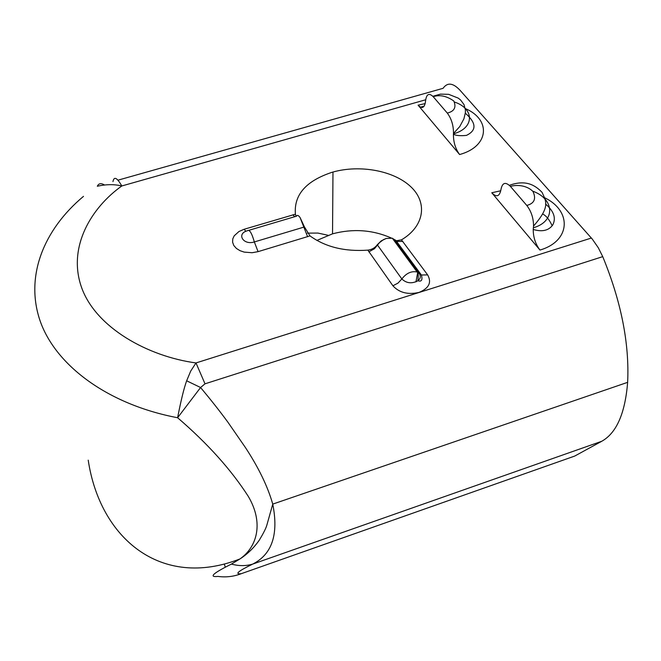<?xml version="1.0" encoding="UTF-8"?>
<svg xmlns="http://www.w3.org/2000/svg" width="661" height="661" viewBox="0 0 661 661"><rect width="100%" height="100%" fill="white"/><g stroke="black" fill="none" stroke-linecap="round" stroke-linejoin="round"><path stroke-width="0.99" d="M83.493 196.358C43.56 229.722 24.754 276.546 40.189 321.122C55.788 365.492 107.834 404.524 177.611 417.735C207.554 443.457 231.11 469.665 248.272 496.353C263.913 522.801 257.261 546.862 239.976 558.933L231.416 564.089C212.908 573.294 208.438 577.408 218.014 576.425C225.946 577.499 233.688 576.59 241.232 573.707L574.731 456.057L601.741 441.275C616.506 433.046 625.132 413.406 627.636 382.339C629.503 343.538 621.2 301.639 602.733 256.642L598.304 247.759L592.289 239.092L459.858 90.078C452.925 82.815 447.34 82.228 443.093 88.31L117.964 180.18M542.739 214.04C546.267 215.792 549.415 219.708 552.166 225.781M307.373 233.126L317.908 233.069L328.046 235.283M112.957 181.593C114.072 176.123 117.022 177.586 121.814 185.972L425.667 99.778M510.416 186.41C515.712 184.733 526.33 184.766 532.964 191.45C536.385 198.821 534.328 203.481 526.784 205.439L510.416 186.41C505.442 181.544 502.294 182.618 500.947 189.633C499.576 196.557 496.518 197.606 491.767 192.764L539.963 250.056C535.476 244.099 533.229 237.233 533.22 229.474L533.377 227.764C555.752 221.452 554.653 199.011 532.683 191.145M433.219 96.713C439.689 94.523 446.539 95.936 453.768 100.968C456.52 107.322 454.363 111.354 447.299 113.072L433.219 96.713C429.014 92.639 426.461 94.027 425.552 100.877L425.535 101.141C424.618 107.908 422.131 109.247 418.091 105.173L459.61 154.534C455.412 148.808 453.347 142.016 453.429 134.175L453.454 133.819C474.532 128.251 474.656 108.734 454.594 102.083M394.369 239.67L396.137 240.811L401.467 239.852C424.527 226.252 427.841 202.53 410.688 186.633C393.708 170.629 359.923 164.482 332.979 172.034L332.029 172.306C305.993 180.916 293.79 194.879 295.409 214.205L244.107 229.276L238.943 231.515L234.201 235.828L232.796 238.819L232.581 242.157L233.804 245.512L236.423 248.462L240.059 250.701L244.182 252.105L252.072 252.725L258.071 251.651L309.984 235.894C325.402 247.016 344.695 251.767 367.863 250.139C371.945 249.61 375.076 247.809 377.266 244.744L401.855 278.959C406.457 283.338 411.811 283.949 417.901 280.776L417.901 280.776C420.545 278.595 420.999 276.166 419.272 273.514L394.262 239.546L392.312 238.216L386.255 238.456L381.19 240.91L377.266 244.744M186.65 380.794L200.58 387.52L177.611 417.735C180.899 400.748 183.915 388.428 186.65 380.794L190.707 371.085L195.995 362.939L205.009 383.818L200.58 387.52C210.867 399.839 219.939 411.349 227.789 422.04L245.38 447.48C258.658 467.732 267.779 486.603 272.745 504.112L272.753 504.145C278.76 534.344 272.084 554.323 252.733 564.081L601.741 441.275M104.116 184.741C100.844 182.981 98.58 183.477 97.332 186.245C106.19 184.245 114.353 184.155 121.814 185.972C91.681 207.347 67.323 246.693 81.443 287.114C95.548 327.592 147.99 356.486 195.995 362.939L591.38 238.043M526.784 205.439C531.27 211.305 533.526 218.171 533.543 226.045L533.377 227.764M447.299 113.072C451.488 118.724 453.553 125.524 453.487 133.456L453.454 133.819M258.071 251.651L254.345 241.943C251.742 232.87 249.412 229.144 247.346 230.763C236.142 233.73 243.372 245.52 254.345 241.943L304.448 226.946L309.984 235.894M296.07 216.296L295.409 214.205M391.147 237.935C372.482 229.805 352.941 228.442 332.533 233.837L316.892 240.422M415.967 281.867L417.727 272.282M417.727 271.415L417.645 269.919M396.93 240.992L394.171 239.439M393.997 239.348L392.617 238.638M231.416 564.089C238.902 566.113 246.008 566.113 252.733 564.081C238.15 571.17 234.316 574.376 241.232 573.707M225.318 567.155L224.253 564.031M304.448 226.946L300.086 217.568C298.475 215.296 297.276 214.833 296.475 216.18L248.941 230.292M420.47 107.189L424.172 106.14M539.963 250.056C570.592 241.174 572.211 211.264 544.904 197.87M500.774 190.756L491.767 192.764M459.61 154.534C489.19 146.527 491.396 119.6 465.27 108.528M425.188 103.595L418.091 105.173M367.863 250.139L392.907 285.775C399.219 292.716 407.944 294.922 419.082 292.402C429.014 288.262 431.864 282.429 427.642 274.893L401.467 239.852M205.009 383.818L602.733 256.642M300.086 217.568L307.613 236.745M244.107 229.276L245.884 231.3M292.914 214.808L294.699 216.709M402.846 241.43L396.699 241.463L392.46 238.423L417.141 272.018L421.388 275.001L427.642 274.893M392.907 285.775L398.005 283.106L401.855 278.959C406.35 273.125 411.448 270.812 417.141 272.018C418.256 272.307 418.504 275.232 417.901 280.776C421.578 281.916 422.743 279.991 421.388 275.001L396.137 240.811M368.855 251.849L374.457 248.734L379.447 242.694L383.33 239.703L386.255 238.456L392.312 238.216M272.745 504.112L627.636 382.339M533.22 229.474C542.177 232.085 548.68 230.598 552.728 224.996C556.281 218.13 553.901 211.156 545.589 204.075M453.429 134.175C455.809 135.604 460.147 136.009 466.443 135.398C476.829 130.374 476.457 122.971 465.327 113.188M332.533 233.837L332.979 172.034M239.968 558.942C247.404 554.133 253.799 547.936 259.162 540.368C263.152 533.782 265.664 528.891 266.689 525.693L272.753 504.145M88.219 460.163C99.902 538.087 160.821 589.81 239.976 558.933M533.543 226.045C550.497 206.695 546.118 201.415 542.078 192.359C535.137 185.212 525.933 179.362 509.375 185.328M453.487 133.456L459.726 126.606L463.906 118.84L465.385 112.692L465.41 109.817L463.989 104.545L460.626 100.034L458.213 98.109L448.637 94.325L440.457 94.135L432.839 96.291"/></g></svg>
